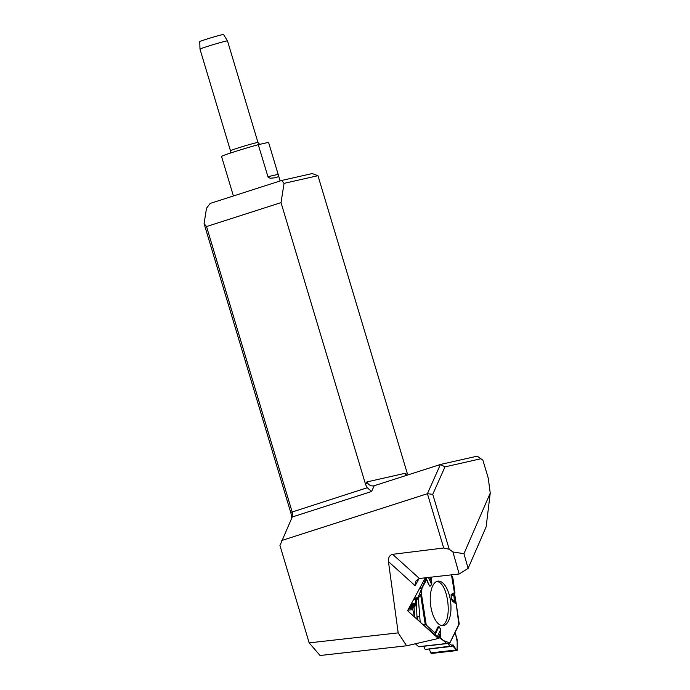 <?xml version="1.0" encoding="UTF-8"?>
<svg xmlns="http://www.w3.org/2000/svg" width="690" height="690" viewBox="0 0 690 690"><rect width="100%" height="100%" fill="white"/><g stroke="black" fill="none" stroke-linecap="round" stroke-linejoin="round"><path stroke-width="1.03" d="M281.589 180.487L312.199 173.561L317.961 175.683L284.047 183.359L281.589 180.487L210.157 203.438L206.491 208.268L204.085 223.646L206.534 226.553L292.129 511.877A5.813 2.717 -107.8 0 1 292.353 516.732A5.813 2.717 -107.8 0 1 292.25 516.991L279.95 545.488L309.163 642.864L398.19 632.877L406.591 645.788L320.057 655.5L309.163 642.864M425.342 577.806L407.548 610.702L438.348 638.483L406.591 645.788M281.805 540.486L427.421 493.704L443.713 548.007L392.636 554.32C389.6 555.105 388.203 557.529 388.444 561.6L398.19 632.877M463.947 553.699L490.236 493.109L488.253 478.11L482.879 460.17L480.913 458.755L444.964 466.88L432.751 494.351L449.225 549.266L452.925 551.974L463.947 553.699L468.113 568.405L459.161 573.977L419.408 578.479L415.923 581.023L415.164 585.715L419.037 578.539M480.913 458.755L477.247 456.159L440.41 464.482L373.79 485.872C370.806 486.252 368.503 484.932 366.899 481.93L365.657 484.725L281.02 202.619L206.534 226.553M490.236 493.109L486.122 526.893L468.113 568.405M284.047 183.359L281.02 202.619M317.961 175.683L407.273 473.357L406.876 474.504L405.168 473.28L406.022 475.539M443.713 548.007L449.225 549.266M444.964 466.88L440.41 464.482L427.421 493.704L432.751 494.351M291.439 518.82A9.453 4.416 72.2 0 0 290.731 512.48L204.085 223.646M292.25 516.991L371.634 491.487L367.278 487.727L365.657 484.725M406.85 475.263L406.876 474.504M459.161 573.977L452.925 551.974M231.167 188.491L221.559 156.475A24.538 0.897 -16.7 0 1 221.559 156.466A24.538 0.897 -16.7 0 1 233.945 151.921A24.538 0.897 -16.7 0 1 258.276 144.684L268.074 177.123L270.152 178.262L275.431 177.744L278.588 176.614L278.493 175.527L268.557 142.356A24.538 0.897 -16.7 0 1 268.565 142.364A24.538 0.897 -16.7 0 1 268.565 142.373L280.14 180.953M268.557 142.356L258.276 144.684M227.493 40.9L227.493 40.9A14.361 0.526 163.3 0 0 213.589 44.522A14.361 0.526 163.3 0 0 199.988 49.154L230.469 150.756A14.361 0.526 -16.7 0 1 244.07 146.125A14.361 0.526 -16.7 0 1 257.974 142.502L227.493 40.9L223.543 34.5A12.411 0.457 -16.7 0 0 211.52 37.631A12.411 0.457 -16.7 0 0 199.764 41.633L199.988 49.154M436.529 581.575C448.388 581.273 453.166 623.053 441.548 625.528M446.948 643.606L418.977 646.815A1.458 0.656 83.4 0 0 418.977 646.815A1.458 0.656 83.4 0 1 418.632 646.694L415.38 643.77M435.192 633.377L435.114 634.705L437.417 636.603L440.229 637.681L446.663 643.477A1.458 0.656 -96.6 0 0 446.982 643.606A1.458 0.656 -96.6 0 1 446.982 643.606L449.535 643.02L448.741 644.805L450.078 646.599L452.261 646.09L452.493 645.297L453.399 645.159L452.907 644.788L452.493 645.297M435.071 633.032L437.141 629.082A1.087 0.776 -155.6 0 0 437.115 628.512L435.071 633.032L426.248 625.08L421.392 593.633L421.978 588.466A1.458 0.656 -96.6 0 1 422.142 587.88L426.627 579.574L428.016 583.093A1.087 0.5 -21.6 0 0 428.067 582.8A1.087 0.5 -21.6 0 0 428.016 582.722L426.687 579.359M449.837 642.933L443.498 640.63L435.649 635.145L422.599 624.278L426.248 625.08M454.952 592.874L453.011 578.763A1.458 0.656 -96.6 0 0 452.821 578.065L451.467 574.848L456.176 603.422L454.408 600.74L453.942 596.065L454.952 592.874L453.054 593.15A1.087 0.975 81.8 0 1 452.907 593.874L454.253 594.573M458.867 624.683L459.186 623.536L456.176 603.422L458.885 624.666M448.595 643.235L452.476 645.745L457.056 650.532L457.246 641.959L455.469 633.549A2.329 2.07 -102.9 0 0 455.555 633.946L454.175 634.265M429.18 648.997L430.836 652.887L456.306 649.954L457.151 650.506L457.168 639.613L455.555 633.946M430.836 652.887A1.458 0.656 83.4 0 0 431.457 653.473A1.458 0.656 83.4 0 0 431.491 653.465L457.004 650.532M456.306 649.954L453.399 645.159M425.351 649.437L450.053 646.599L425.325 649.437L449.604 646.22M423.738 646.271L424.919 649.057M447.594 643.46L448.871 642.925L448.741 644.805M449.889 642.908L459.186 623.536M407.833 610.184L412.775 609.615L414.595 617.058L414.06 606.864L426.161 577.953L426.627 579.574M428.085 582.877L426.213 578.738M412.775 609.615L413.051 607.174L415.139 606.062L415.76 598.627L418.709 597.566L421.392 593.633M430.698 605.656A22.399 10.117 83.4 0 0 442.799 625.649A22.399 10.117 83.4 0 0 450.656 602.223A22.399 10.117 83.4 0 0 437.693 581.178A22.399 10.117 83.4 0 0 430.698 605.656M440.229 637.681L440.738 633.894A1.087 0.474 -172.4 0 0 440.186 633.601L438.581 637.129M439.677 637.422L440.72 629.366L437.417 636.603M455.003 602.129L453.097 601.137A1.087 0.897 126.6 0 1 453.278 601.775L456.521 604.181M454.822 593.598L451.182 594.633L451.295 599.127L456.176 603.422M452.433 600.636L451.226 599.101L451.105 594.599L453.054 593.15M428.016 583.093L429.93 586.31L431.699 584.62L431.785 582.438L430.871 579.997L431.414 579.841L431.785 582.438M440.738 633.894L440.781 629.211L438.892 626.408L437.934 626.951L435.2 633.377M440.781 629.211A1.087 0.733 146.1 0 1 440.72 629.366L438.84 626.555L437.667 627.969M417.916 620.051L417.45 617.015L419.33 616.627L417.295 616.843A2.329 0.949 -173.5 0 0 417.45 617.015L417.183 619.387M428.473 577.452L431.638 584.447L431.259 581.567M429.663 577.314L430.871 579.997L430.405 577.237M388.444 561.6L415.164 585.715M405.168 473.28L366.899 481.93M367.278 487.727L290.731 512.48M371.634 491.487L374.178 485.769M419.408 578.479L392.636 554.32M278.165 174.372L267.875 176.692M418.632 646.694L446.663 643.477M419.744 588.156L422.142 587.88M408.67 608.632L412.689 608.175M408.765 608.459L412.706 608.011M409.222 607.614L413.051 607.174M409.42 607.235L414.914 606.605M409.722 606.691L415.139 606.062M409.938 606.286L415.182 605.682M410.438 605.354L415.147 604.82M410.645 604.983L415.07 604.475M411.145 604.052L415.035 603.612M413.672 599.377L415.535 599.161M413.974 598.825L415.76 598.627M414.086 598.61L417.476 598.221M414.388 598.058L418.709 597.566M421.978 588.466L419.425 588.76M438.892 626.408A1.087 0.733 146.1 0 1 438.84 626.555L435.114 634.705M454.408 633.8L455.469 633.549M454.408 600.74L451.226 599.101M451.105 594.599L453.942 596.065M452.097 600.731L453.278 601.775M430.957 577.168L431.414 579.841M437.934 626.951L437.115 628.512M431.699 584.62A1.087 0.923 -133.7 0 0 431.638 584.447L429.87 586.138A1.087 0.923 -133.7 0 1 429.93 586.31M418.33 597.868L420.176 622.087M417.027 619.249L416.312 598.454M425.273 624.683L420.736 595.298M221.559 156.466L233.41 195.969M230.469 150.756L230.115 153.171M259.69 144.357L257.974 142.502M276.38 177.52L275.431 177.735M457.03 650.532L431.457 653.473M418.942 646.823L446.982 643.606M459.074 624.381L449.863 642.968M426.67 579.272L428.645 584.189"/></g></svg>
